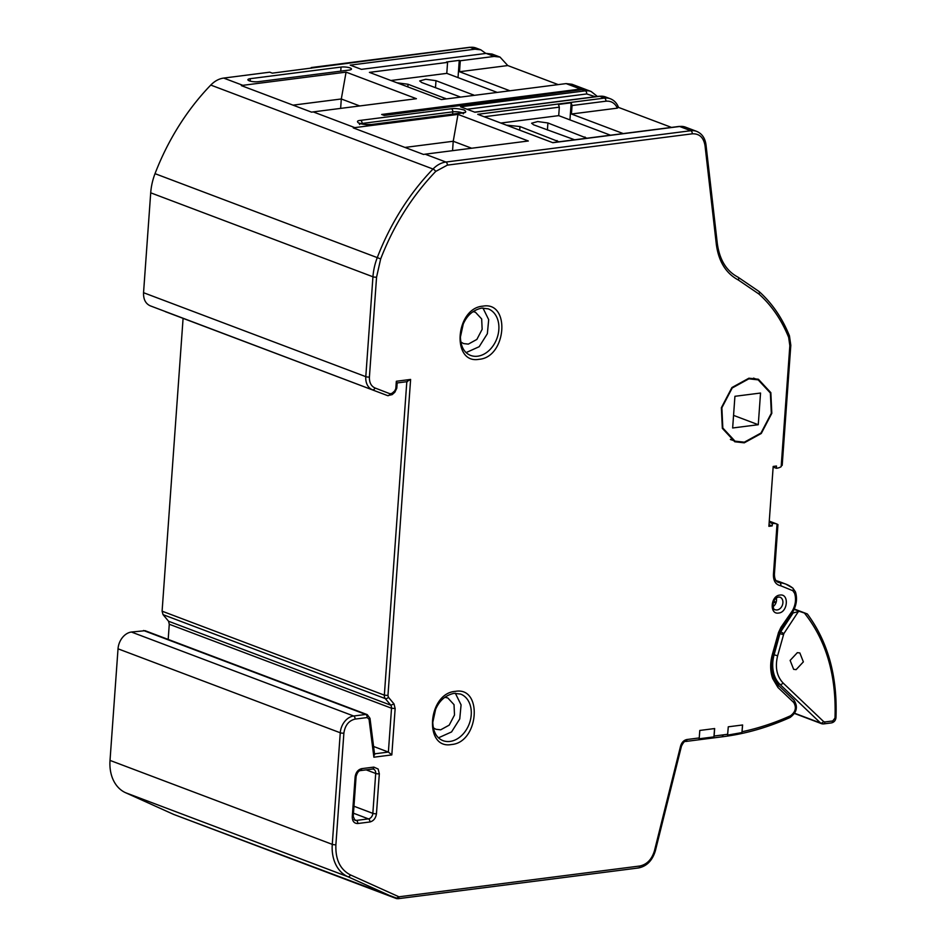 <?xml version="1.0" encoding="UTF-8"?>
<svg xmlns="http://www.w3.org/2000/svg" width="946" height="946" viewBox="0 0 946 946"><rect width="100%" height="100%" fill="white"/><g stroke="black" fill="none" stroke-linecap="round" stroke-linejoin="round"><path stroke-width="1.42" d="M778.617 613.043C769.216 614.794 770.576 595.72 779.906 595.081C789.307 593.331 787.935 612.393 778.617 613.043M451.455 744.526C423.631 749.705 427.675 693.276 455.263 691.384C483.087 686.193 479.043 742.622 451.455 744.526M479.066 359.303C451.242 364.482 455.286 308.065 482.874 306.161C510.698 300.97 506.654 357.399 479.066 359.303M777.092 581.672L779.717 582.665A2.578 1.679 96.1 0 1 780.769 585.775C775.779 584.77 773.343 581.033 773.426 574.565L777.044 524.084A17.998 13.481 110.7 0 0 772.35 523.505L772.184 525.893L768.897 526.319L773.189 466.449L776.477 466.035L776.311 468.27A14.781 11.08 110.7 0 0 776.879 468.211A14.781 11.08 110.7 0 0 781.16 466.697L781.668 464.557M776.311 468.27L773.142 467.076M249.271 80.824A6.445 1.585 4.1 0 0 258.317 81.687L349.039 70.087A6.445 1.585 4.1 0 0 351.474 69.046A6.445 1.585 4.1 0 0 347.892 67.355A6.445 1.585 4.1 0 0 341.045 67.071L250.312 78.672A6.445 1.585 4.1 0 0 247.887 79.724A6.445 1.585 4.1 0 0 249.271 80.824M730.951 439.795A33.417 25.022 110.7 0 0 731.636 439.878M744.277 442.823L734.794 441.77L722.342 428.361L721.372 407.714L731.92 387.541L748.913 378.199L758.396 379.251L770.848 392.661L771.818 413.307L761.27 433.481L744.277 442.823M744.325 442.184L760.986 433.032L771.321 413.26L770.375 393.028L758.172 379.866L748.865 378.826L732.204 387.99L721.869 407.761L722.815 427.994L735.018 441.155L744.325 442.184M438.495 737.809L451.561 731.932L459.744 718.936L461.08 704.888L455.333 693.229M466.106 352.586L479.184 346.709L487.356 333.713L488.692 319.665L482.945 308.006M779.197 633.359L779.906 633.631A5.238 3.926 -69.3 0 1 780.793 631.656L793.126 612.937L799.429 611.376L794.12 609.366M444.821 697.308L447.777 697.923L454.021 704.652L454.506 715.01L449.208 725.133L440.682 729.815L435.929 729.283L433.303 727.781M473.024 311.648L475.424 312.215L481.668 318.944L482.153 329.303L476.867 339.425L468.329 344.119L463.575 343.587L460.797 341.967M796.13 669.626L793.647 669.342L790.123 660.414L797.348 652.657L799.843 652.941L803.367 661.869L796.13 669.626M773.828 601.289L776.181 602.176M794.273 609.011L807.316 613.954C827.963 641.743 837.517 676.284 835.98 717.553A2.578 0.686 2.6 0 1 834.999 718.038C836.489 675.574 826.284 640.572 804.407 613.032L799.429 611.376M807.009 613.824L804.407 613.032M458.03 77.607L459.259 60.367L460.3 60.757L459.508 71.73L509.953 90.792M497.229 92.412L446.784 73.362L447.576 62.377L446.536 61.987L459.259 60.367M569.953 119.882L571.171 102.807L572.046 105.538L605.901 101.198C611.116 100.761 614.947 103.067 617.395 108.14L571.431 114.017L623.225 133.575M484.589 116.713L559.323 107.158L558.447 104.438L571.171 102.807M397.013 82.799L408.033 84.253L446.441 98.904M460.643 97.095L421.668 82.515L419.681 80.942L425.783 79.275L435.988 80.682L474.395 95.333M311.636 68.124L311.258 67.556L311.033 68.195M168.187 639.425L169.275 624.254L168.565 621.25L163.043 614.64L162.097 611.175L183.086 318.353M168.565 621.25L390.804 705.208A5.132 3.843 -69.3 0 1 391.526 708.223L388.38 752.07L374.521 753.844M507.08 125.215L519.957 126.539L559.003 141.794M574.648 139.795L533.579 124.801L531.605 123.228L537.706 121.549L547.911 122.968L586.922 138.222M559.323 107.158L558.708 115.637L501.203 122.992M610.501 135.207L558.708 115.637M571.431 114.017L572.046 105.538M446.784 73.362L390.911 80.505M311.258 67.556L469.665 47.3A2.578 1.585 82.7 0 1 470.174 47.359L474.975 49.18L350.221 65.132L361.407 69.354L486.161 53.402L494.155 56.429L500.02 57.079L507.777 65.558L558.223 84.62M507.777 65.558L459.508 71.73M423.56 110.41L423.181 109.842L422.957 110.481M467.028 109.263L586.709 93.95A2.578 1.585 -97.3 0 0 585.29 90.851L582.097 89.645A2.578 1.585 -97.3 0 0 581.589 89.586L587.963 90.296A20.635 15.455 110.7 0 0 582.097 89.645L384.23 115.436L381.676 114.466L580.501 89.042L587.123 90.024M471.687 148.238L453.229 141.261L452.555 150.686M781.16 466.697L789.839 345.692L788.657 337.379C781.514 319.819 771.593 305.357 758.881 293.993L738.353 280.016C725.96 273.37 718.617 261.486 716.335 244.387L705.03 145.66C703.599 137.43 699.342 133.492 692.236 133.824L447.328 165.136L435.716 171.427A2.578 0.851 -136 0 0 433.008 169.027A25.79 19.322 -69.3 0 1 445.909 162.038L425.132 154.186L528.341 140.989L457.994 114.407L453.229 141.261L404.947 147.434M359.764 105.952L341.305 98.975L340.631 108.4M457.994 114.407L354.774 127.615L313.209 111.9L416.417 98.703L346.07 72.133L341.305 98.975L293.024 105.148M313.209 111.9L311.589 112.16L241.336 85.613L242.85 85.329L223.67 78.08L269.752 72.18L272.306 73.149L470.174 47.359A20.635 15.455 110.7 0 1 476.039 48.021L469.665 47.3M425.132 154.186L423.512 154.446L353.26 127.899L354.774 127.615M714.112 736.035L713.946 736.887L699.082 738.791L699.248 737.939L686.938 739.512A2.578 1.585 82.7 0 1 685.661 741.475L722.07 736.816L723.359 734.853L714.112 736.035L714.656 728.55L699.792 730.454L699.248 737.939M150.225 305.818L387.576 395.605A5.238 3.926 -69.3 0 1 387.576 395.605L150.225 305.818C145.566 303.654 143.343 299.291 143.544 292.704L150.71 192.818L372.949 276.788L365.795 376.662L143.544 292.704M374.994 387.978C371.104 386.169 369.236 382.515 369.413 377.016A2.578 0.627 -175.9 0 1 365.795 376.662A15.727 11.778 -69.3 0 0 372.476 389.787A2.578 1.715 -68.9 0 0 374.994 387.978L390.095 393.808L392.034 393.311L394.73 390.899L395.806 388.64L396.339 381.262L410.611 379.429L387.955 695.511L384.348 695.144L162.097 611.175M169.275 624.254L391.526 708.223L395.144 708.554L391.821 754.908L388.38 752.07L373.587 746.477M143.496 630.497L365.747 714.455L353.65 716.004L131.399 632.034L145.14 630.71M395.972 898.393L173.721 814.435L125.582 792.724L347.832 876.694L395.972 898.393L399.425 896.737L397.627 898.629A5.688 4.257 -69.3 0 1 396.09 898.44A5.688 4.257 -69.3 0 1 395.972 898.393M776.098 580.702A43.776 32.779 -69.3 0 1 779.48 581.719L785.878 584.131A43.776 32.779 -69.3 0 1 792.547 587.915A2.578 1.667 -51.7 0 1 792.831 588.081L785.878 584.131A43.776 32.779 -69.3 0 0 779.717 582.665A10.323 7.722 -69.3 0 1 778.262 582.322C775.744 581.447 774.455 578.716 774.407 574.151A2.578 0.627 -175.9 0 1 773.426 574.565M773.095 606.611A6.705 5.026 110.7 0 0 776.323 598.061M618.093 107.241L617.395 108.14M618.53 107.406L671.483 127.403M474.975 49.18L480.828 49.831L485.854 53.449M500.02 57.079L492.026 54.052L486.161 53.402M494.155 56.429L460.3 60.757M447.576 62.377L369.413 72.381L441.356 99.555L566.11 83.603L580.501 89.042M586.354 89.693L571.963 84.265L566.11 83.603M597.411 96.457L591.155 91.514A20.635 15.455 -69.3 0 0 585.29 90.851L460.548 106.803L474.939 112.243L599.681 96.291A2.578 1.585 -97.3 0 0 599.173 96.232L605.546 96.941A20.635 15.455 110.7 0 0 599.681 96.291L604.482 98.1A20.635 15.455 -69.3 0 1 610.347 98.762L605.546 96.941M552.866 142.704L477.718 114.312L552.866 142.704L679.63 126.492A2.578 1.585 -97.3 0 0 679.122 126.433L685.495 127.142A20.635 15.455 110.7 0 0 679.63 126.492L690.817 130.725L445.909 162.038A2.578 1.585 82.7 0 1 447.328 165.136M346.07 72.133L242.85 85.329M435.716 171.427C412.089 196.07 393.737 225.231 380.67 258.92L377.265 257.619A208.676 156.291 110.7 0 1 433.008 169.027L210.769 85.069C214.695 81.049 218.999 78.719 223.67 78.08M110.02 760.407L118.025 648.814L340.264 732.783L332.271 844.364L110.02 760.407A39.318 29.444 110.7 0 0 125.582 792.724M131.399 632.034A15.727 11.778 110.7 0 0 118.025 648.814M210.769 85.069A208.676 156.291 110.7 0 0 155.026 173.662A51.592 38.632 110.7 0 0 150.71 192.818M714.537 728.574L713.946 736.887M399.425 896.737L639.756 866.016C646.934 864.514 651.853 859.406 654.49 850.655L680.552 746.169C681.699 742.374 683.828 740.162 686.938 739.512M741.96 732.571L742.61 724.979L728.278 726.812L727.58 735.125L741.96 732.571L742.504 724.991M793.54 699.768A2.578 1.632 133.5 0 1 793.895 700.005A2.578 1.632 133.5 0 1 793.718 702.476L777.943 687.482L772.681 678.566C770.079 671.01 770.009 662.827 772.48 654.017L778.511 632.519L780.923 627.34L792.441 610.726C795.61 604.801 796.331 598.995 794.593 593.308L792.831 590.706A2.578 1.667 -51.7 0 0 792.831 588.081L795.444 591.877C797.407 598.357 796.603 604.896 793.032 611.483L781.443 628.203L779.398 632.602L778.511 632.519M391.821 754.908L373.883 757.202L369.046 719.267L367.166 717.553L355.069 719.102C348.778 720.651 345.042 725.334 343.883 733.126L335.889 844.707C335.322 859.512 340.17 869.575 350.422 874.908L398.55 896.619M396.339 381.262L396.575 382.894M410.611 379.429L406.815 381.581M387.955 695.511L388.428 697.249L394.009 703.919L390.804 705.208L385.282 698.597A5.156 3.867 -69.3 0 1 384.348 695.144L406.815 381.711M373.883 757.202L374.048 753.903M637.982 867.896A2.578 1.585 -97.3 0 0 638.491 867.967L398.124 898.7L173.839 814.482M769.181 522.31L772.35 523.505M769.015 524.699L772.184 525.893M777.943 687.482L777.801 684.821M793.718 702.476C796.662 707.466 795.598 711.912 790.525 715.779A2.578 1.372 65.9 0 1 789.981 717.529C796.899 712.48 798.199 706.638 793.895 700.005L778.168 685.046M792.441 610.726L792.346 611.412L792.441 610.726M758.266 424.719L732.653 427.982L734.924 396.303L760.537 393.039L758.266 424.719L733.564 415.377M777.198 609.945A6.705 5.026 -69.3 0 1 775.294 609.732C772.374 610.477 771.392 598.617 778.629 597.032L780.036 597.186A6.705 5.026 -69.3 0 1 782.72 604.021A6.705 5.026 -69.3 0 1 777.198 609.945M450.036 741.428A24.892 18.648 -69.3 0 1 442.965 740.635C436.603 738.057 433.209 731.956 432.783 722.342L435.645 709.228C438.27 703.469 442.858 695.925 453.997 693.335L460.56 694.057A24.892 18.648 -69.3 0 1 470.552 719.433A24.892 18.648 -69.3 0 1 450.036 741.428M477.647 356.204A24.892 18.648 -69.3 0 1 470.576 355.412C464.214 352.834 460.82 346.733 460.395 337.119L463.256 324.005C465.893 318.246 470.469 310.702 481.609 308.112L488.171 308.834A24.892 18.648 -69.3 0 1 498.164 334.21A24.892 18.648 -69.3 0 1 477.647 356.204M772.953 605.156L774.23 605.629M793.126 612.937L792.251 612.606M823.588 721.55L783.04 682.941A2.578 1.632 133.6 0 1 780.024 684.431L820.572 723.04A2.578 1.632 -46.4 0 0 823.588 721.55L824.865 721.964A2.578 1.585 82.7 0 1 823.588 723.915L821.589 723.69A5.238 3.926 -69.3 0 1 820.572 723.04L794.664 713.26M823.079 723.856A5.238 3.926 -69.3 0 1 821.589 723.69L794.534 713.473M824.865 721.964L832.728 720.958A2.578 1.585 82.7 0 1 831.463 722.91L823.588 723.915M832.728 720.958L834.999 718.038M775.886 603.016L773.497 602.117M783.04 682.941C776.725 676.213 774.916 667.167 777.624 655.779L783.856 633.607L798.613 611.222M777.624 655.779L774.112 654.798L779.906 633.631L783.406 634.612M779.823 631.289L783.856 633.607M776.642 683.154L780.024 684.431A30.958 23.177 -69.3 0 1 774.112 654.798L773.26 654.466M407.844 86.902L408.033 84.253M445.069 99.082L445.128 98.266M435.491 87.742L435.988 80.682M473.024 95.511L473.083 94.695M163.043 614.64L385.282 698.597A2.578 1.573 140.1 0 0 388.428 697.249M780.769 585.775L792.831 590.706M519.709 129.98L519.957 126.539M556.946 142.054L557.052 140.552M547.415 130.016L547.911 122.968M584.9 138.483L585.006 136.981M586.709 93.95L595.33 96.717M360.722 123.713A6.445 1.585 -175.9 0 1 362.058 123.453L452.791 111.853A6.445 1.585 -175.9 0 1 462.251 112.893M360.639 120.355C356.985 120.662 356.5 121.667 359.184 123.37C364.6 124.718 368.81 125.132 371.837 124.576A2.578 1.585 82.7 0 0 371.329 124.517L462.062 112.917A2.578 1.585 82.7 0 1 462.559 112.976C466.212 112.669 466.709 111.663 464.025 109.961C458.609 108.613 454.387 108.199 451.372 108.755L360.639 120.355A2.578 1.585 -97.3 0 1 362.058 123.453L362.022 124.044M452.626 114.123L452.791 111.853A2.578 1.585 82.7 0 0 451.372 108.755M390.095 393.808A2.578 1.715 111.1 0 1 387.576 395.605L165.325 311.648M367.166 717.553A2.578 1.585 -97.3 0 0 365.747 714.455A5.238 3.926 -69.3 0 1 367.225 714.62L144.986 630.663M605.901 101.198A2.578 1.585 -97.3 0 0 604.482 98.1L477.718 114.312M250.146 81.108L250.312 78.672M341.045 67.071L340.749 71.151M371.837 124.576L462.559 112.976M380.67 258.92L376.567 277.131A2.578 0.627 -175.9 0 1 372.949 276.788A51.592 38.632 110.7 0 1 377.265 257.619L155.026 173.662M355.069 719.102A2.578 1.585 -97.3 0 0 353.65 716.004A15.727 11.778 110.7 0 0 340.264 732.783A2.578 0.627 -175.9 0 0 343.883 733.126M335.889 844.707A2.578 0.627 -175.9 0 1 332.271 844.364A39.318 29.444 110.7 0 0 347.832 876.694A2.578 1.703 114.3 0 0 350.422 874.908M705.03 145.66A2.578 0.97 -6.5 0 0 705.988 144.762C705.077 138.092 701.979 133.623 696.682 131.376A20.635 15.455 110.7 0 0 690.817 130.725A2.578 1.585 -97.3 0 1 692.236 133.824M723.359 734.853L727.746 734.273M742.125 731.719C758.385 728.266 774.514 722.957 790.525 715.779M376.567 277.131L369.413 377.016M394.009 703.919L395.144 708.554M373.812 767.1L361.715 768.649C358.026 769.595 355.838 772.338 355.128 776.903L352.267 816.812C352.326 821.282 354.171 823.517 357.777 823.528L369.874 821.979C373.564 821.033 375.751 818.278 376.461 813.726L379.322 773.804L378.14 769.015L373.812 767.1A2.578 1.585 -97.3 0 1 372.535 769.051L360.438 770.6C358.7 770.647 357.257 772.598 356.098 776.489A2.578 0.627 -175.9 0 1 355.128 776.903M654.49 850.655L655.401 850.679C652.468 860.47 646.828 866.24 638.491 867.967A2.578 1.585 -97.3 0 0 639.756 866.016M680.552 746.169L681.451 746.181L655.401 850.679M392.034 393.311A2.578 0.97 48.1 0 1 392.164 394.624L394.849 392.223L396.788 388.215L397.178 382.763M394.73 390.899A2.578 0.97 48.1 0 1 394.849 392.223M395.806 388.64A2.578 0.627 4.1 0 0 396.788 388.215M369.046 719.267A2.578 0.993 -7.3 0 0 370.004 718.333L367.225 714.62M789.839 345.692A2.578 0.627 4.1 0 0 790.809 345.266L789.449 335.818C782.176 317.903 772.031 303.11 758.999 291.463L737.904 277.107A2.578 1.703 -63.4 0 0 737.797 277.06M788.657 337.379A2.578 1.324 -22 0 0 789.449 335.818M758.881 293.993A2.578 1.644 -48.3 0 0 758.999 291.463M738.353 280.016A2.578 1.703 -63.4 0 0 737.904 277.107C726.422 271.029 719.551 259.831 717.305 243.489L705.988 144.762M716.335 244.387A2.578 0.97 -6.5 0 0 717.305 243.489M772.681 678.566A2.578 1.289 -19.8 0 0 773.521 677.088L778.215 685.105M772.48 654.017L773.355 654.135C771.037 662.472 771.096 670.123 773.521 677.088M780.923 627.34L781.443 628.203M794.593 593.308A2.578 1.265 -18.7 0 0 795.444 591.877M366.185 769.867L375.704 773.461L372.842 813.371A5.156 3.867 -69.3 0 1 368.455 818.881L356.358 820.43A5.156 3.867 -69.3 0 1 354.892 820.265L353.236 816.398A2.578 0.627 -175.9 0 1 352.267 816.812M369.874 821.979A2.578 1.585 82.7 0 0 368.455 818.881L353.473 813.217M353.958 819.52L356.358 820.43A2.578 1.585 82.7 0 1 357.777 823.528M372.038 768.992A2.578 1.585 -97.3 0 0 372.535 769.051L373.493 769.157A5.156 3.867 -69.3 0 1 375.704 773.461A2.578 0.627 -175.9 0 0 379.322 773.804M361.715 768.649A2.578 1.585 82.7 0 1 360.438 770.6M372.795 768.98A5.156 3.867 -69.3 0 1 373.493 769.157M376.461 813.726A2.578 0.627 4.1 0 1 372.842 813.371L353.97 806.24M758.172 379.866L753.536 378.116M831.463 722.91C834.124 722.271 835.637 720.485 835.98 717.553M735.018 441.155L730.383 439.405M618.589 107.584C616.969 103.244 614.214 100.3 610.347 98.762M480.828 49.831L476.039 48.021M423.181 109.842L581.589 89.586M474.679 112.148L599.173 96.232M552.972 142.562L679.122 126.433M371.329 124.517L364.648 124.458L359.137 123.075L359.622 124.505M462.062 112.917L463.907 112.479L463.221 113.816M696.682 131.376L685.495 127.142M591.155 91.514L587.963 90.296M685.661 741.475C684.703 740.895 683.308 742.468 681.451 746.181M387.588 395.617L392.164 394.624M397.166 382.941L407.43 381.628M374.64 754.766L370.004 718.333M774.407 574.151L777.955 524.545M769.275 521.14L777.139 524.108M782.2 465.349L790.809 345.266M789.981 717.529C767.49 727.592 744.845 734.025 722.07 736.816M773.355 654.135L779.398 632.602M356.098 776.489L353.236 816.398"/></g></svg>

